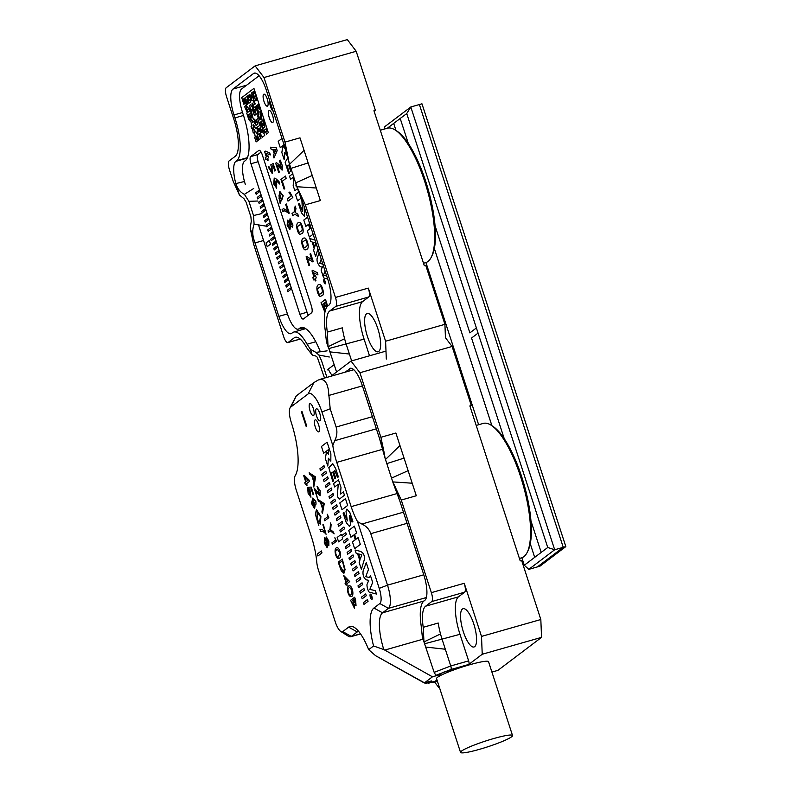 <?xml version="1.0" encoding="UTF-8"?>
<svg xmlns="http://www.w3.org/2000/svg" width="792" height="792" viewBox="0 0 792 792"><rect width="100%" height="100%" fill="white"/><g stroke="black" fill="none" stroke-linecap="round" stroke-linejoin="round"><path stroke-width="1.19" d="M512.523 735.511A27.334 3.079 162 0 0 489.664 739.738A27.334 3.079 162 0 0 461.518 751.083A27.334 3.079 162 0 0 460.538 752.4A27.334 3.079 162 0 0 487.486 746.886A27.334 3.079 162 0 0 512.523 735.511L488.545 661.706A27.334 3.079 162 0 0 473.804 663.637A27.334 3.079 162 0 0 447.025 672.537L450.559 669.794L446.143 671.467M491.921 672.081L497.911 670.369L541.55 637.362L482.229 654.261L481.506 636.422L464.241 583.288A7.811 2.396 74.1 0 1 464.607 592.208L431.729 601.573L425.611 606.197A32.799 10.078 74.1 0 0 423.225 627.304L423.967 641.936L422.354 637.095L421.156 625.66A38.264 11.761 74.1 0 1 423.928 601.029L424.75 600.415A22.651 6.96 74.1 0 0 423.71 574.547L399.851 501.118L393.089 482.912M431.729 601.573A7.811 2.396 -105.9 0 0 431.363 592.654L464.241 583.288M401.277 500.039L416.285 495.762L412.206 483.209L392.822 481.912L401.277 500.039L431.363 592.654M434.65 681.466L437.026 680.031M434.531 681.922L425.571 683.1A16.404 1.851 162 0 0 425.532 683.12L434.184 682.179A3.128 0.96 74.1 0 1 434.075 682.229A3.128 0.96 74.1 0 1 434.026 682.239L430.65 682.615M439.223 686.793L438.59 687.268L439.312 687.07M482.229 654.261L468.765 664.438L450.905 669.537L435.798 675.358A16.404 1.851 -18 0 1 435.798 675.358L450.559 669.794M434.165 672.358L450.757 665.963L442.124 639.401A32.799 10.078 74.1 0 1 440.51 633.927L423.967 641.936L434.165 672.358L435.818 675.358M425.611 606.197L458.489 596.831A32.799 10.078 -105.9 0 0 459.994 634.303L468.626 660.874A3.128 0.96 74.1 0 1 468.765 664.438M468.626 660.874L450.757 665.963A3.128 0.96 74.1 0 1 450.905 669.537M351.044 368.24L344.639 372.329M349.45 368.686A22.651 6.96 74.1 0 1 350.203 368.31A22.651 6.96 74.1 0 1 362.32 385.615L384.278 453.202L385.11 458.37L393.01 482.665M481.506 636.422L540.827 619.522L521.641 560.479L520.215 560.894L469.864 405.91L471.29 405.504L452.103 346.47L359.915 372.735L380.893 437.303L384.278 453.202M359.915 372.735L351.034 361.053L385.991 351.103M330.997 376.22L351.034 361.053M490.971 425.116L492.654 426.175A68.32 20.998 74.1 0 1 521.69 476.725A68.32 20.998 74.1 0 1 528.086 550.549L527.215 552.331A69.884 21.483 -105.9 0 0 520.661 476.824A69.884 21.483 -105.9 0 0 490.971 425.116A69.884 21.483 -105.9 0 0 483.268 423.413L476.2 425.423M540.827 619.522L541.55 637.362M380.893 437.303L395.901 433.026L399.98 445.579L385.516 459.429M412.206 483.209L399.98 445.579M471.29 405.504L470.032 406.454M386.308 359.073L385.595 341.223L444.916 324.324L445.45 337.709L452.103 346.47M473.755 623.898A19.909 6.118 -105.9 0 0 463.102 608.682A19.909 6.118 -105.9 0 0 462.667 629.501A19.909 6.118 -105.9 0 0 474.012 646.985A19.909 6.118 -105.9 0 0 473.755 623.898M458.489 596.831L464.607 592.208M434.64 682.07L438.59 687.268M423.225 627.304L438.233 623.027A32.799 10.078 -105.9 0 0 440.51 633.927M519.423 558.449L521.562 557.835A69.884 21.483 -105.9 0 0 527.215 552.331M425.571 683.1L425.947 682.12M425.165 683.209L375.636 655.717L368.676 649.678L373.567 645.975L383.793 649.549L432.472 676.804L424.314 682.971L375.636 655.717L368.676 649.678L373.567 645.975L383.793 649.549L432.472 676.804L424.314 682.971L431.462 680.932L424.314 682.971M445.322 649.232L425.957 647.084M459.994 634.303L424.76 643.738M385.051 458.172L379.467 438.382M408.127 470.666L391.753 478.022M404.049 458.123L387.041 463.518M447.025 672.537L449.826 670.418L447.025 672.537A27.334 3.079 162 0 0 437.54 677.279A27.334 3.079 162 0 0 436.56 678.605L460.538 752.4M258.37 134.699L258.944 134.264L258.37 134.699M260.162 133.343L259.548 133.789L260.162 133.323L260.875 135.541L261.499 135.095L260.875 135.541M254.331 129.462L255.054 131.68L254.371 129.452L253.717 129.928L253.004 127.71L253.608 127.245L252.895 125.037L253.499 124.572L255.559 128.532L256.776 127.611L258.321 134.719M253.757 129.898L253.004 127.71M258.865 131.551L257.43 127.136L258.826 131.571L259.439 131.116L258.717 128.898L259.33 128.433L260.766 132.868L261.994 131.937L259.944 127.977L261.162 127.047L259.727 122.621L260.34 122.156L261.776 126.581L262.39 126.126L263.112 128.334L264.944 126.948L263.399 119.84L262.786 120.305L263.399 119.84M261.281 129.74L260.667 130.185M244.263 98.485L243.075 99.376L244.52 103.811L243.867 104.287L241.709 97.644L253.935 88.387L268.33 132.67L266.488 134.056L265.775 131.838L266.993 130.918L266.27 128.7L264.439 130.086L265.162 132.304L264.548 132.769L262.498 128.799L261.885 129.264L263.36 133.66M262.498 128.799L261.885 129.264L263.32 133.69L263.934 133.224L264.657 135.442L262.211 137.293L261.489 135.076M256.529 105.732L255.915 106.197L256.529 105.752L258.687 112.375L258.073 112.84L259.618 119.948L260.845 119.018L259.618 119.948M258.37 104.366L257.143 105.277L259.232 109.207M258.509 107.009L259.192 109.237L259.806 108.771L258.36 104.346L257.143 105.277M261.667 123.908L262.281 123.443L261.667 123.908L260.954 121.691L262.172 120.77L261.35 115.879L261.954 115.414L260.518 110.989L259.905 111.454L260.845 119.018L260.123 116.8M243.075 99.376L244.471 103.821L243.867 104.287M248.005 112.187L245.807 105.574L247.965 112.216L249.797 110.821L249.084 108.613L248.51 109.058L247.748 106.861L247.134 107.326L245.698 102.891L245.084 103.356L244.263 98.465L243.035 99.396M247.322 96.169L244.867 98L247.025 104.643L247.639 104.178L246.817 99.287L247.421 98.832L248.866 103.257L250.698 101.871L249.975 99.653L248.757 100.584L247.322 96.149L244.867 98M252.143 106.316L251.529 106.762L250.807 104.544L249.629 105.455L251.173 112.563L250.559 113.028L252.005 117.454L251.341 117.929L249.292 113.959L248.074 114.889L249.302 113.979M247.975 95.674L248.648 97.901L249.262 97.446L248.54 95.228L247.975 95.674L248.688 97.871M248.54 95.228L247.926 95.693M249.193 94.753L250.589 99.188L251.203 98.733L251.925 100.94L253.143 100.02L254.588 104.445L255.192 103.98L253.034 97.337L253.648 96.881L252.826 91.991L251.599 92.911L252.321 95.129L251.708 95.594L252.43 97.802L251.856 98.257L249.767 94.297L249.193 94.753L250.628 99.168M249.767 94.297L249.153 94.763M252.826 92.001L251.599 92.911M253.48 91.516L254.153 93.743L254.767 93.278L254.044 91.06L253.48 91.516L254.192 93.713M254.044 91.06L253.43 91.526M256.925 99.921L255.489 95.495L254.301 96.406L255.737 100.812L256.925 99.921M268.33 132.67L253.935 88.387M268.369 132.65L266.488 134.056M255.301 106.663L254.083 107.583L255.311 106.672L256.024 108.87L254.796 109.801L256.242 114.226L254.4 115.612L252.242 108.969L251.024 109.9L253.291 119.216L253.905 118.77L254.618 120.968L255.232 120.503L255.955 122.72L256.608 122.245L255.885 120.028L256.459 119.592L257.895 124.007L256.054 125.393L254.004 121.433L252.787 122.354L252.064 120.146L251.45 120.602L249.401 116.642L248.787 117.107L248.074 114.889L248.827 117.077M254.618 120.968L255.232 120.523M254.44 115.582L252.242 108.969M254.083 107.583L252.638 103.158L252.074 103.604L254.955 112.464L254.291 112.939L252.133 106.296L251.529 106.762M250.163 118.83L249.401 116.642M251.49 120.572L250.737 118.394M252.826 122.324L252.064 120.146M254.767 123.621L254.004 121.433M256.093 125.364L255.341 123.186M257.43 127.136L259.875 125.284L257.717 118.642L258.331 118.176L257.608 115.969L258.222 115.503L255.955 106.187M259.33 128.433L260.806 132.838M260.34 122.156L261.815 126.562M262.39 126.126L263.142 128.304M262.281 123.443L263.003 125.661L263.657 125.186L262.825 120.295M260.528 111.009L259.954 111.434L260.667 113.652L260.063 114.117L260.776 116.325L260.162 116.79M257.182 105.257L257.895 107.455M244.916 97.99L247.064 104.613M247.421 98.832L248.906 103.227M249.985 99.673L248.757 100.584M251.203 98.733L251.965 100.911M253.143 100.02L254.618 104.415M251.638 92.902L252.47 97.792L251.816 98.267M251.104 96.07L250.48 96.515M266.28 128.72L264.478 130.076L265.201 132.294L264.548 132.769M263.835 130.571L263.221 131.017M263.934 133.224L264.696 135.432L262.211 137.293M259.588 133.779L261.033 138.204L259.192 139.59L258.43 137.392L259.657 136.462L258.935 134.254M255.559 128.532L256.786 127.631M254.222 126.789L254.836 126.334M253.044 127.7L253.658 127.235L252.935 125.017L253.509 124.591M255.054 131.68L255.707 131.205L256.42 133.403M255.658 131.215L256.38 133.422L257.034 132.947L258.578 140.055L257.925 140.53L256.489 136.105L255.915 136.551L257.36 140.986L256.133 141.907L254.658 137.491L255.262 137.026L254.44 132.135L253.212 133.066L252.391 128.175L251.777 128.631L251.054 126.423L251.668 125.958L250.846 121.067L250.232 121.532L250.846 121.067M253.212 133.066L254.44 132.155M251.777 128.631L252.391 128.185M245.807 105.574L244.579 106.494L247.351 112.672L246.738 113.137L248.896 119.78L249.52 119.335M247.757 106.871L247.134 107.326M245.708 102.91L245.084 103.356M250.628 115.711L250.015 116.176M250.807 104.544L249.579 105.475L251.133 112.573L250.52 113.038L251.955 117.464L251.341 117.929M252.638 103.158L252.034 103.623L254.905 112.474L254.291 112.939M253.291 119.216L253.895 118.751M255.955 122.72L256.558 122.255L255.846 120.047L256.45 119.582M257.39 127.146L259.835 125.294L257.677 118.651L258.291 118.196L257.568 115.979L258.182 115.513L255.915 106.197M263.003 125.661L263.617 125.195L262.786 120.305M255.489 95.495L254.262 96.416L255.697 100.841M249.084 108.613L248.47 109.068M245.342 108.702L245.916 108.247M248.896 119.78L249.51 119.315L250.232 121.532M256.489 136.105L255.875 136.57L257.311 140.996L256.093 141.916M256.994 132.967L258.538 140.065L257.925 140.53M259.548 133.789L260.984 138.214L259.152 139.61M321.354 550.945L317.275 554.024L317.919 555.984L321.988 552.895L321.354 550.945M325.908 538.025L326.126 539.936L324.354 537.817L324.294 543.035L327.155 547.737L327.472 544.074L328.858 545.698L328.848 541.144L326.383 537.026L325.908 538.025M320.592 531.402C322.374 530.977 324.195 531.937 326.057 534.283L323.344 524.433L322.869 524.799L325.215 532.026C323.077 529.709 321.334 528.878 319.988 529.541L320.938 531.274M318.82 525.7L318.384 522.908L320.334 524.106L320.889 516.473L316.473 509.622L315.315 514.058L318.82 525.7M313.008 499.98C314.602 499.415 315.612 500.801 316.058 504.148L315.869 501.197L312.86 497.99L311.484 503.415L314.592 508.622L315.176 504.95L313.008 499.98L313.493 499.732M308.345 489.446L307.682 487.575L308.098 493.218L310.959 497.237L309.85 488.941L311.197 488.902L313.117 494.792L313.592 494.436L311.207 487.09L308.652 487.248L310.325 495.327L308.345 489.446M305.752 481.982L304.781 482.724L305.365 484.536L306.346 483.793L306.989 485.793L306.801 483.447L309.444 481.447L308.969 479.972L304.138 475.23L303.673 475.586L305.752 481.982M321.928 411.988L332.808 445.47A32.799 10.078 -105.9 0 0 336.768 462.36L351.153 506.632A32.799 10.078 -105.9 0 0 357.568 521.681L379.239 588.367L387.506 585.149A20.305 6.237 74.1 0 1 388.436 608.345L382.526 612.82A32.799 10.078 -105.9 0 0 383.793 649.549A32.799 10.078 -105.9 0 1 382.526 612.82L423.967 601.009L382.526 612.82L373.933 608.009A39.828 12.236 -105.9 0 0 373.567 645.975A39.828 12.236 -105.9 0 1 373.933 608.009L379.843 603.534A13.276 4.079 -105.9 0 0 379.239 588.367L387.506 585.149A20.305 6.237 74.1 0 1 388.436 608.345L382.526 612.82L373.933 608.009L379.843 603.534A13.276 4.079 -105.9 0 0 379.239 588.367L357.568 521.681L361.855 524.037C366.33 526.136 369.3 529.343 370.775 533.669L387.506 585.149L423.789 574.804L387.506 585.149L370.775 533.669C369.3 529.343 366.33 526.136 361.855 524.037L357.568 521.681A32.799 10.078 -105.9 0 1 351.153 506.632L396.94 493.594L351.153 506.632L336.768 462.36L382.328 449.381L336.768 462.36A32.799 10.078 -105.9 0 1 332.808 445.47L334.768 440.669C337.026 435.956 337.481 431.402 336.125 427.037C337.481 431.402 337.026 435.956 334.768 440.669L332.808 445.47L321.928 411.988A24.206 7.445 -105.9 0 0 308.177 393.891L290.634 407.157A13.276 4.079 -105.9 0 0 290.001 407.979A13.276 4.079 -105.9 0 0 291.248 422.324A48.421 14.88 74.1 0 1 295.782 474.636A48.421 14.88 74.1 0 1 295.218 475.655A13.276 4.079 -105.9 0 0 295.07 475.933A13.276 4.079 -105.9 0 0 296.307 490.278L311.395 536.709A39.828 12.236 74.1 0 1 316.78 562.201A12.494 3.841 -105.9 0 0 318.473 570.2L335.194 621.68A13.276 4.079 -105.9 0 0 340.837 631.501A13.276 4.079 -105.9 0 0 342.738 631.6L348.648 627.125A39.828 12.236 74.1 0 1 354.351 627.432A39.828 12.236 74.1 0 1 368.676 649.678A39.828 12.236 74.1 0 0 354.351 627.432A39.828 12.236 74.1 0 0 348.648 627.125L357.242 631.937L351.331 636.412L360.469 633.808L351.331 636.412A20.305 6.237 -105.9 0 1 350.658 636.748A20.305 6.237 -105.9 0 0 351.331 636.412L357.242 631.937A32.799 10.078 -105.9 0 1 358.33 631.392A32.799 10.078 -105.9 0 0 357.242 631.937L358.736 631.511L357.242 631.937L348.648 627.125L342.738 631.6L351.331 636.412L342.738 631.6A13.276 4.079 -105.9 0 1 340.837 631.501L348.421 636.253A20.305 6.237 -105.9 0 0 350.658 636.748L360.558 633.927L350.658 636.748A20.305 6.237 -105.9 0 1 348.421 636.253L340.837 631.501A13.276 4.079 -105.9 0 1 335.194 621.68L318.473 570.2A12.494 3.841 -105.9 0 1 316.78 562.201A39.828 12.236 74.1 0 0 311.395 536.709L296.307 490.278A13.276 4.079 -105.9 0 1 295.07 475.933L296.347 473.319L295.07 475.933A13.276 4.079 -105.9 0 1 295.218 475.655L296.277 473.497L295.218 475.655A48.421 14.88 74.1 0 0 295.782 474.636A48.421 14.88 74.1 0 0 291.248 422.324A13.276 4.079 -105.9 0 1 290.001 407.979L296.149 396.01L290.001 407.979A13.276 4.079 -105.9 0 1 290.634 407.157L296.337 395.852L313.87 382.595L296.337 395.852L290.634 407.157L308.177 393.891L313.87 382.595L318.315 379.982L313.87 382.595L308.177 393.891A24.206 7.445 -105.9 0 1 321.928 411.988L330.195 408.771L328.284 389.11L326.74 383.793L324.334 380.487L321.433 379.259L318.315 379.982L321.433 379.259L324.334 380.487L326.74 383.793L328.284 389.11L330.195 408.771L336.125 427.037L372.418 416.691L336.125 427.037L330.195 408.771L321.928 411.988M320.117 420.71A6.247 1.921 74.1 0 1 319.909 420.819A6.247 1.921 74.1 0 1 316.345 415.335A6.247 1.921 74.1 0 1 316.483 408.801A6.247 1.921 74.1 0 1 319.938 413.929A6.247 1.921 74.1 0 1 320.117 420.71A6.247 1.921 74.1 0 1 319.909 420.819A6.247 1.921 74.1 0 1 316.345 415.335A6.247 1.921 74.1 0 1 316.483 408.801A6.247 1.921 74.1 0 1 319.938 413.929A6.247 1.921 74.1 0 1 320.117 420.71M318.869 431.769A6.247 1.921 74.1 0 1 318.661 431.878A6.247 1.921 74.1 0 1 315.097 426.393A6.247 1.921 74.1 0 1 315.236 419.859A6.247 1.921 74.1 0 1 318.691 424.987A6.247 1.921 74.1 0 1 318.869 431.769A6.247 1.921 74.1 0 1 318.661 431.878A6.247 1.921 74.1 0 1 315.097 426.393A6.247 1.921 74.1 0 1 315.236 419.859A6.247 1.921 74.1 0 1 318.691 424.987A6.247 1.921 74.1 0 1 318.869 431.769M313.592 415.533A6.247 1.921 74.1 0 1 313.385 415.642A6.247 1.921 74.1 0 1 309.83 410.157A6.247 1.921 74.1 0 1 309.959 403.623A6.247 1.921 74.1 0 1 313.414 408.751A6.247 1.921 74.1 0 1 313.592 415.533A6.247 1.921 74.1 0 1 313.385 415.642A6.247 1.921 74.1 0 1 309.83 410.157A6.247 1.921 74.1 0 1 309.959 403.623A6.247 1.921 74.1 0 1 313.414 408.751A6.247 1.921 74.1 0 1 313.592 415.533M327.106 442.183L321.443 446.47L323.651 453.262L328.531 449.569L328.541 454.44L326.571 451.569L325.324 458.4L327.809 466.052L328.393 458.241L330.828 461.182L330.878 453.816L327.106 442.183M334.848 478.606L335.689 477.972L333.6 471.557L334.858 470.646L337.531 477.526L338.362 476.893L335.659 468.567L332.798 463.736L328.809 467.686L332.798 481.477L333.63 480.843C331.343 474.943 331.056 472.062 332.769 472.19L334.848 478.606M339.639 498.91L344.461 495.257L343.362 491.862L340.481 494.04L340.996 487.397L338.481 479.912L333.551 483.575L334.65 486.971L338.283 484.229L337.442 493.951C337.481 497.059 338.214 498.712 339.639 498.91L339.342 499.069M345.46 498.673L339.798 502.95L342.005 509.741L347.658 505.464L345.46 498.673M350.51 517.394L352.024 522.077L352.866 521.443L349.876 512.572L346.936 509.068L345.995 511.206L347.322 520.908L343.926 512.454L343.094 513.077L346.292 522.671L349.519 526.532L350.599 524.225L349.371 515.364L350.51 517.394M348.728 530.422L350.925 537.214L353.776 535.055L355.301 539.738L352.45 541.886L354.658 548.688L360.32 544.401L358.113 537.61L356.133 539.104L354.608 534.422L356.598 532.927L354.39 526.136L348.728 530.422M355.083 550.004L356.093 553.103L357.558 553.598L359.825 560.578L359.162 562.548L361.37 569.329L364.488 559.122C364.548 550.509 359.004 551.4 355.083 550.004M368.468 569.468L366.25 562.637L363.112 570.933C362.607 574.824 363.607 577.774 366.122 579.803L368.775 580.338L367.25 583.882C366.201 585.169 368.369 592.307 369.478 592.178L376.457 594.049L375.339 590.604L369.815 589.416L372.666 582.377L370.438 575.546L369.587 577.556L365.755 576.695L368.468 569.468M371.963 599.386A2.732 0.842 -105.9 0 0 371.884 596.426A2.732 0.842 -105.9 0 0 370.369 594.178A2.732 0.842 -105.9 0 0 370.31 597.039A2.732 0.842 -105.9 0 0 371.864 599.435A2.732 0.842 -105.9 0 0 371.963 599.386M368.072 601.306L367.498 599.534L363.419 602.613L363.993 604.385L368.072 601.306M366.26 595.723L365.686 593.96L361.607 597.039L362.182 598.811L366.26 595.723M364.449 590.149L363.875 588.377L359.796 591.466L360.37 593.238L364.449 590.149M362.637 584.575L362.063 582.803L357.984 585.882L358.558 587.654L362.637 584.575M360.825 578.992L360.251 577.219L356.172 580.308L356.747 582.08L360.825 578.992M359.014 573.418L358.439 571.646L354.361 574.735L354.935 576.507L359.014 573.418M357.202 567.844L356.628 566.072L352.549 569.151L353.123 570.923L357.202 567.844M355.39 562.261L354.816 560.488L350.737 563.577L351.311 565.349L355.39 562.261M353.578 556.687L353.004 554.915L348.925 558.004L349.5 559.766L353.578 556.687M351.767 551.113L351.183 549.341L347.114 552.42L347.688 554.192L351.767 551.113M349.955 545.53L349.371 543.758L345.302 546.846L345.876 548.618L349.955 545.53M348.133 539.956L347.559 538.184L343.481 541.273L344.065 543.035L348.133 539.956M345.748 532.61L341.669 535.689L341.243 534.362L337.164 537.451L338.6 541.876L342.679 538.788L342.253 537.461L346.322 534.372L345.748 532.61M344.51 528.799L343.936 527.027L339.857 530.115L340.431 531.887L344.51 528.799M342.698 523.225L342.124 521.453L338.045 524.542L338.62 526.304L342.698 523.225M340.887 517.641L340.312 515.879L336.234 518.958L336.808 520.73L340.887 517.641M339.075 512.068L338.501 510.296L334.422 513.384L334.996 515.156L339.075 512.068M337.263 506.494L336.689 504.722L332.61 507.801L333.185 509.573L337.263 506.494M335.452 500.91L334.877 499.148L330.799 502.227L331.373 503.999L335.452 500.91M333.64 495.337L333.066 493.565L328.987 496.653L329.561 498.425L333.64 495.337M331.828 489.763L331.254 487.991L327.175 491.07L327.749 492.842L331.828 489.763M330.017 484.179L329.442 482.407L325.363 485.496L325.938 487.268L330.017 484.179M328.205 478.606L327.631 476.833L323.552 479.922L324.126 481.685L328.205 478.606M326.393 473.032L325.819 471.26L321.74 474.339L322.314 476.111L326.393 473.032M324.581 467.448L324.007 465.676L319.928 468.765L320.503 470.537L324.581 467.448M317.057 486.318L319.691 494.307L314.137 488.09L317.394 498.109L315.582 491L320.117 495.762L320.206 490.753L317.057 486.318M322.423 513.572L324.265 503.603L317.8 499.356L318.334 500.999L320.423 502.286L322.493 508.652L321.908 511.988L322.423 513.572M328.838 517.681L327.205 514.206L327.957 516.523L324.284 519.304L324.76 520.77L328.838 517.681M331.115 524.71L330.561 522.997L329.987 529.383L328.037 530.858L328.512 532.303L330.452 530.828L334.105 533.897L333.551 532.194L330.67 529.749L331.115 524.71M336.491 541.233L334.858 537.758L335.61 540.075L331.937 542.857L332.412 544.322L336.491 541.233M337.639 547.797C333.511 546.559 334.976 556.934 338.016 558.449C342.085 559.865 340.61 549.163 337.639 547.797L336.867 547.747M338.016 558.449L338.847 558.518M342.293 559.102L338.214 562.181L341.283 570.854L343.916 573.279L345.074 569.596L342.293 559.102M346.886 583.724L349.727 581.576L343.718 575.487L346.015 582.546L345.065 583.259L345.54 584.734L346.49 584.021L347.074 585.803L346.886 583.724M350.005 585.872C345.886 584.635 347.341 595 350.391 596.515C354.46 597.94 352.985 587.228 350.005 585.872L349.232 585.823M350.391 596.515L351.212 596.584M355.628 600.118L354.677 597.217L350.599 600.296L354.479 608.335L354.687 604.365L356.034 605.682L355.628 600.118M315.622 477.012L313.78 486.981L313.266 485.397L313.86 482.061L311.791 475.695L309.692 474.408L309.157 472.765L315.622 477.012M306.227 426.621L301.435 411.86L301.98 411.454L306.771 426.205L306.227 426.621M428.274 682.872L431.462 680.932L428.403 683.248L435.55 681.209L437.045 680.081L435.55 681.209L428.274 682.872M439.619 674.764L432.472 676.804L439.619 674.764L439.372 674.022L439.619 674.764L442.678 672.457L439.619 674.764M449.826 670.418L442.678 672.457L449.826 670.418M358.637 553.945L361.766 554.786L360.31 559.093L358.637 553.945M371.359 597.544L370.903 596.059L371.359 597.544M321.037 502.653L323.344 504.078L322.681 507.702L321.037 502.653M335.729 550.757L337.273 549.173L339.798 552.638L338.481 557.083L337.768 557.053C336.154 555.727 335.471 553.628 335.729 550.757M339.62 565.023L339.065 563.31L342.362 560.815L344.421 568.884L343.481 571.765L339.62 565.023M348.104 580.962L346.401 582.249L344.995 577.903L348.104 580.962M348.104 588.822L349.638 587.238L352.163 590.703L350.856 595.148L350.143 595.119C348.52 593.792 347.837 591.693 348.104 588.822M353.44 599.95L354.747 598.96L355.578 604.128L353.44 599.95M351.47 601.445L353.034 600.257L354.044 606.771L351.47 601.445M312.394 476.061L314.701 477.487L314.038 481.11L312.394 476.061M308.048 480.249L306.217 481.635L304.712 477.012L308.048 480.249M311.949 501.623L312.464 500.772L314.572 505.365L313.988 506.781L311.949 501.623M318.186 521.166L317.127 517.909L317.137 511.632L320.354 516.602L319.711 522.086L318.186 521.166M326.601 539.966L326.938 538.897L328.63 542.728L328.304 543.817L326.601 539.966M324.482 540.461C325.443 539.213 326.294 540.55 327.037 544.48L326.591 545.866L324.482 540.461L324.908 539.718M384.021 129.175L384.912 126.572L410.81 106.979L554.677 549.767L563.251 547.331L419.384 104.534L563.251 547.331L537.362 566.914L563.251 547.331L565.825 546.599L539.936 566.181L528.789 569.359L524.284 565.231L547.727 547.49L406.732 113.553L393.693 123.404L395.99 130.502M547.727 547.49L554.677 549.767L528.789 569.359M406.732 113.553L410.81 106.979L421.958 103.801L565.825 546.599M504.257 438.728L471.547 338.045L478.071 333.105M541.203 552.43L530.957 520.898M469.864 332.878L476.408 327.938L469.864 332.878L435.046 225.7M408.345 143.53L400.207 118.493M396.01 130.522L393.693 123.404L387.347 128.225A69.884 21.483 -105.9 0 1 395.06 129.918A69.884 21.483 -105.9 0 1 424.75 181.635A69.884 21.483 -105.9 0 1 431.303 257.143A69.884 21.483 -105.9 0 1 425.65 262.647L423.512 263.251M425.938 262.558L478.635 424.74M521.849 557.746L524.284 565.231M434.343 248.569L491.901 425.7M530.264 543.758L534.679 557.36L530.264 543.728M434.353 248.54L491.921 425.71M302.376 327.987A22.651 6.96 -105.9 0 0 304.009 329.135M244.471 181.487L235.828 183.595L236.897 187.219A22.651 6.96 74.1 0 1 235.858 161.34L247.213 158.113M385.595 341.223L368.329 288.09A7.811 2.396 74.1 0 1 368.686 297.01L335.808 306.385L329.7 311.008A32.799 10.078 74.1 0 0 327.314 332.115L328.056 346.738L326.443 341.897L325.245 330.462A38.264 11.761 74.1 0 1 328.017 305.841L328.828 305.227A22.651 6.96 74.1 0 0 327.789 279.348L303.93 205.92L297.168 187.714M335.808 306.385A7.811 2.396 -105.9 0 0 335.452 297.455L368.329 288.09M444.916 324.324L425.73 265.29L424.304 265.696L373.943 110.722L375.378 110.316L356.192 51.272L263.993 77.537L284.981 142.115L289.199 163.182L296.911 186.724L305.356 204.841L335.452 297.455M351.628 360.885L346.213 344.203A32.799 10.078 74.1 0 1 344.599 338.738A32.799 10.078 74.1 0 1 342.322 327.838L327.314 332.115M369.498 355.796L364.082 339.115L328.848 348.539L336.57 372.002M300.227 339.075L287.842 342.599A7.811 2.396 -105.9 0 1 283.665 336.63L253.579 244.015L250.183 228.116L251.302 221.215L250.896 216.82L246.183 202.316L244.005 198.733L239.431 195.02L233.195 181.289L229.472 169.844A7.811 2.396 -105.9 0 1 229.116 160.925L235.234 156.301A32.799 10.078 74.1 0 0 233.729 118.83L226.532 96.683A7.811 2.396 -105.9 0 1 226.175 87.764L255.123 65.865L347.322 39.6L356.192 51.272M242.55 112.514L233.986 114.949L234.947 117.899A37.481 11.524 74.1 0 1 236.669 160.726L235.858 161.34M233.986 114.949A22.651 6.96 74.1 0 1 232.947 89.07L246.659 85.17M255.123 73.042L253.539 73.498L232.947 89.07M253.539 73.498A22.651 6.96 74.1 0 1 254.291 73.121A22.651 6.96 74.1 0 1 266.409 90.427L288.367 158.014M263.993 77.537L255.123 65.865M395.06 129.918L396.743 130.977A68.32 20.998 74.1 0 1 425.769 181.536A68.32 20.998 74.1 0 1 432.175 255.351L431.303 257.143M296.515 337.184L294.218 337.837A32.799 10.078 74.1 0 1 295.307 337.293A32.799 10.078 74.1 0 1 306.672 347.728L312.256 355.044L315.78 356.024L317.325 357.251L324.522 378.061M263.558 240.501L255.004 242.936L278.863 316.364A22.651 6.96 74.1 0 0 290.981 333.67A22.651 6.96 74.1 0 0 291.723 333.293L292.545 332.68A38.264 11.761 74.1 0 1 293.802 332.036A38.264 11.761 74.1 0 1 307.068 344.213L310.365 349.232L312.256 355.044M287.842 342.599A7.811 2.396 -105.9 0 0 288.1 342.471L300.178 339.025M294.218 337.837L288.1 342.471M284.981 142.115L299.99 137.838L316.295 188.021L320.364 200.564L305.356 204.841M375.378 110.316L374.121 111.266M377.843 328.7A19.909 6.118 -105.9 0 0 367.191 313.483A19.909 6.118 -105.9 0 0 366.755 334.313A19.909 6.118 -105.9 0 0 378.101 351.787A19.909 6.118 -105.9 0 0 377.843 328.7M368.686 297.01L362.568 301.643A32.799 10.078 -105.9 0 0 364.082 339.115M315.78 341.728L307.068 344.213M235.828 183.595C237.57 188.862 240.431 192.436 244.391 194.327L253.707 188.476M244.391 194.327L248.896 201.316L253.519 215.543L254.093 224.185C252.034 229.918 252.331 236.165 255.004 242.936L250.183 228.116M248.896 201.316L257.776 201.02M253.519 215.543L261.855 213.573M254.093 224.185L265.934 226.116M326.928 377.378L321.453 360.508L318.928 355.063L315.889 352.381L310.365 349.232M318.928 355.063L329.294 357.004M315.889 352.381L327.106 350.856M344.599 338.738L328.056 346.738L328.848 348.539M330.036 351.886L349.411 354.044M289.139 162.984L283.556 143.194M297.099 187.476L296.911 186.724L316.295 188.021M295.832 182.823L312.216 175.477M291.119 168.32L308.137 162.924M289.605 164.241L304.059 150.381M325.027 281.269L324.463 280.101C322.532 278.2 325.136 286.179 325.294 282.665L325.027 281.269L325.294 282.665C325.136 286.179 322.532 278.2 324.463 280.101L325.027 281.269M324.601 280.546L323.908 281.061L324.601 280.546L324.532 283.001L323.908 281.071L324.532 283.001L324.809 282.477M295.941 185.971L296.614 185.457L295.941 185.962L296.109 183.675L295.941 185.962M297.505 188.724L294.931 190.605L293.159 185.843L293.872 176.834L290.565 179.339L289.545 176.17L292.862 173.666L289.545 176.17L290.565 179.339L293.872 176.834L293.159 185.843L294.931 190.605M317.938 249.035L315.652 256.529L313.592 250.203L314.186 248.391L312.078 241.897L310.741 241.421L309.801 238.531L315.048 240.115M278.705 172.527L275.685 163.221L276.527 162.657L279.031 164.657L276.527 162.657L275.675 163.221L278.705 172.527L279.338 172.042L277.042 164.983L282.12 170.131L282.714 166.726L280.259 160.103L279.526 160.657L281.487 167.855L279.031 164.657L281.487 167.855L279.526 160.657L280.259 160.103M301.415 233.709C305.276 233.957 301.92 221.681 299.247 222.522C294.169 222.384 297.921 235.234 300.386 234.323L301.415 233.709L300.396 234.323C297.921 235.234 294.178 222.384 299.247 222.522C301.92 221.681 305.276 233.957 301.415 233.709M306.454 249.232C310.315 249.47 306.969 237.194 304.286 238.036C299.218 237.897 302.96 250.747 305.435 249.836L306.454 249.232L305.435 249.836C302.96 250.747 299.218 237.897 304.286 238.036C306.969 237.194 310.315 249.47 306.454 249.232M321.582 295.772C325.443 296.02 322.087 283.744 319.414 284.585C314.335 284.447 318.087 297.297 320.552 296.386L321.582 295.772L320.552 296.386C318.087 297.297 314.345 284.437 319.414 284.585C322.087 283.734 325.443 296.02 321.582 295.772M287.268 198.901L291.327 195.832L288.971 192.684L291.317 195.832L287.268 198.901L288.001 201.138L292.822 197.495L289.813 192.03L288.971 192.684L289.813 192.03M315.909 280.497L315.305 278.616L316.265 277.893L315.533 275.656L314.572 276.378L313.365 272.666L317.978 274.933L317.236 272.646L312.701 270.359L311.998 270.884L313.939 276.853L312.87 277.665L313.592 279.913L314.672 279.101L315.275 280.972L315.909 280.497M273.983 158.004L273.26 155.767L274.21 153.688L272.864 149.52L271.201 149.411L272.864 149.52L274.21 153.688L273.26 155.767L273.983 158.004L277.18 150.619L276.26 147.797L270.478 147.203L271.201 149.411L270.478 147.203M284.734 188.664L282.318 181.21L286.169 178.289L285.437 176.052L280.952 179.447L284.1 189.139L284.734 188.664M297.792 214.088L295.188 212.533L295.96 208.445L295.178 206.029L294.119 211.949L292.03 213.533L292.753 215.77L294.852 214.186L298.584 216.523L297.792 214.088M309.583 265.142L307.514 258.766L312.692 261.845L313.196 261.499L310.632 253.588L309.999 254.064L311.781 259.568L306.573 256.44L306.088 256.806L308.949 265.617L309.583 265.142L307.514 258.766L312.701 261.845M327.64 306.157L325.502 299.356L321.017 302.752L324.938 312.206L321.017 302.752L325.502 299.356M290.704 225.997L292.436 227.155L292.951 225.037L290.07 218.721L289.516 222.057L287.447 220.136L287.169 225.334L289.912 229.73L290.664 225.552L292.436 227.155M268.161 160.123L267.627 158.459L268.587 157.727L267.934 155.737L266.973 156.47L265.904 153.173L270.349 154.915L269.686 152.886L265.32 151.114L264.617 151.638L266.34 156.945L265.27 157.756L265.914 159.746L266.993 158.935L267.528 160.608L268.161 160.123M274.804 171.062L273.072 165.736L272.052 166.201L273.072 165.736L274.804 171.062L275.438 170.587L273.151 163.558L270.775 164.855L271.705 167.567L271.626 171.438L268.785 166.36L268.151 166.845L272.191 173.478L272.052 166.201L272.191 173.478L268.151 166.835L268.785 166.36L271.626 171.438L271.705 167.558L270.775 164.855L273.151 163.558M279.833 184.11L276.477 180.873L279.833 184.11L279.022 181.615C278.586 181.22 274.487 176.864 274.18 178.527L273.715 183.932L276.685 188.209L276.467 180.873L276.685 188.209L273.715 183.932L274.18 178.527M288.912 213.385L285.397 211.038L284.071 210.692L282.764 211.593L282.12 209.603L283.417 208.722L286.09 209.84L283.417 208.722L282.12 209.603L282.764 211.593L284.071 210.692L289.258 213.127L286.278 203.95L285.645 204.435L287.862 211.246L286.09 209.84L287.862 211.246L285.645 204.435L286.278 203.95M279.596 199.792L280.19 203.673L280.487 200.624L281.507 200.891L283.209 195.802L279.814 191.416L279.031 198.792L279.596 199.792L279.031 198.792L279.814 191.416L283.209 195.802L281.507 200.891L280.487 200.624L280.19 203.673L279.596 199.792M259.014 192.119L258.538 190.644L255.687 192.803L256.163 194.278L259.014 192.119M260.518 196.753L260.043 195.287L257.192 197.446L257.667 198.911L260.518 196.753M262.033 201.396L261.548 199.921L258.697 202.079L259.172 203.554L262.033 201.396M263.538 206.029L263.063 204.564L260.202 206.722L260.687 208.197L263.538 206.029M265.043 210.672L264.568 209.197L261.716 211.355L262.192 212.83L265.043 210.672M266.548 215.315L266.072 213.84L263.221 215.998L263.696 217.473L266.548 215.315M268.062 219.948L267.577 218.473L264.726 220.641L265.201 222.106L268.062 219.948M269.567 224.591L269.092 223.116L266.231 225.275L266.716 226.75L269.567 224.591M271.072 229.225L270.597 227.759L267.745 229.918L268.221 231.383L271.072 229.225M272.577 233.868L272.102 232.393L269.25 234.551L269.726 236.026L272.577 233.868M274.091 238.501L273.606 237.036L270.755 239.194L271.23 240.669L274.091 238.501M275.596 243.144L275.121 241.669L272.26 243.827L272.745 245.302L275.596 243.144M277.101 247.787L276.626 246.312L273.775 248.47L274.25 249.945L277.101 247.787M278.606 252.42L278.131 250.945L275.279 253.113L275.755 254.578L278.606 252.42M280.12 257.063L279.635 255.588L276.784 257.747L277.259 259.222L280.12 257.063M281.625 261.697L281.15 260.231L278.289 262.39L278.774 263.855L281.625 261.697M283.13 266.34L282.655 264.865L279.804 267.023L280.279 268.498L283.13 266.34M284.635 270.983L284.16 269.508L281.308 271.666L281.784 273.141L284.635 270.983M286.15 275.616L285.665 274.141L282.813 276.299L283.288 277.774L286.15 275.616M287.654 280.259L287.179 278.784L284.318 280.942L284.803 282.417L287.654 280.259M289.159 284.892L288.684 283.427L285.833 285.585L286.308 287.05L289.159 284.892M290.664 289.535L290.189 288.06L287.338 290.218L287.813 291.694L290.664 289.535M270.488 244.184L269.29 240.501L266.033 242.966L267.231 246.659L270.488 244.184M245.371 184.516A20.305 6.237 -105.9 0 1 244.441 161.32L245.253 160.697A39.828 12.236 74.1 0 0 243.421 115.196L242.461 112.246A20.305 6.237 -105.9 0 1 241.53 89.05L259.083 75.765M303.613 327.64L298.198 329.175A20.305 6.237 -105.9 0 1 287.338 313.662L258.489 224.898M298.198 329.175A20.305 6.237 -105.9 0 0 298.871 328.838L303.356 327.561M302.524 327.413L298.871 328.838M299.683 328.225A40.61 12.484 74.1 0 1 301.029 327.542A40.61 12.484 74.1 0 1 320.324 351.777M269.735 100.683A6.247 1.921 -105.9 0 0 270.557 106.623A6.247 1.921 -105.9 0 0 273.161 111.217M267.538 106.079A6.247 1.921 -105.9 0 0 267.359 99.287A6.247 1.921 -105.9 0 0 263.904 94.159A6.247 1.921 -105.9 0 0 263.766 100.693A6.247 1.921 -105.9 0 0 267.33 106.177A6.247 1.921 -105.9 0 0 267.538 106.079M272.854 122.433A6.247 1.921 -105.9 0 0 272.676 115.652A6.247 1.921 -105.9 0 0 269.221 110.524A6.247 1.921 -105.9 0 0 269.082 117.058A6.247 1.921 -105.9 0 0 272.646 122.542A6.247 1.921 -105.9 0 0 272.854 122.433M299.881 314.285L250.965 163.736A6.247 1.921 74.1 0 1 250.678 156.598L258.835 150.43A6.247 1.921 74.1 0 1 259.033 150.322A6.247 1.921 74.1 0 1 262.38 155.103L311.296 305.653A6.247 1.921 74.1 0 1 311.583 312.791L303.425 318.958A6.247 1.921 74.1 0 1 303.217 319.057A6.247 1.921 74.1 0 1 299.881 314.285L307.029 312.246A6.247 1.921 -105.9 0 0 308.326 315.256M322.473 266.785C319.978 268.211 316.058 262.221 317.236 257.994L319.166 252.787L317.236 257.994C316.058 262.221 319.978 268.211 322.473 266.785L321.097 270.052L322.473 266.785M321.235 259.162L319.691 263.37L323.195 264.221L319.691 263.37M325.106 271.082L323.473 275.21L326.7 276.002M327.7 279.051L323.621 277.893L321.097 270.052L323.621 277.893L327.7 279.051M309.86 228.769L308.444 224.413L305.851 226.373L303.801 220.047L307.593 217.176L303.801 220.047L305.851 226.373L308.444 224.413L309.86 228.769L307.266 230.729L309.86 228.769M309.642 223.502L309.207 223.839L310.622 228.195L311.058 227.858L310.622 228.195L309.207 223.839M313.117 234.194L309.325 237.055L307.266 230.729L309.325 237.055M299.336 203.405L302.485 211.276L301.881 200.396L302.485 211.276L299.336 203.405L298.574 203.98L299.336 203.405M304.118 206.494L304.534 216.523L301.564 212.929L298.574 203.98L301.564 212.929L304.544 216.523L304.118 206.494M300.97 198.267L297.554 200.851L295.505 194.525L298.624 192.169L295.505 194.525L297.564 200.851M289.436 164.568L291.377 170.547L290.615 171.121L288.674 165.142C287.11 165.033 287.387 167.706 289.516 173.171L288.753 173.745L285.16 162.37L287.555 158.113L285.17 162.38L288.753 173.745M284.724 144.302L280.279 147.668L278.22 141.342L282.021 138.471L278.23 141.342L280.279 147.668L284.724 144.302M286.654 155.113L284.635 152.341L284.15 159.578L281.833 152.45L282.942 146.134L285.09 148.619L282.942 146.134L281.833 152.45L284.15 159.578L284.645 152.341L286.645 155.113M323.878 279.368L324.433 279.744C325.72 282.685 325.779 283.962 324.611 283.566C323.344 280.695 323.284 279.418 324.433 279.744C323.294 279.418 323.354 280.695 324.611 283.566L325.166 283.942L324.611 283.566M261.083 152.094L257.826 154.559A6.247 1.921 -105.9 0 0 258.113 161.697L307.029 312.246M328.611 369.527L327.205 369.923M332.204 375.299A15.622 14.761 -127.1 0 1 328.423 369.003L334.184 364.647M267.231 246.659L266.033 242.966L269.3 240.501M287.813 291.694L287.338 290.218L290.189 288.06M286.308 287.05L285.833 285.585L288.684 283.417M284.803 282.417L284.318 280.942L287.179 278.784M283.298 277.774L282.813 276.299L285.674 274.141M281.784 273.141L281.308 271.666L284.16 269.508M280.279 268.498L279.804 267.023L282.655 264.865M278.774 263.855L278.289 262.39L281.15 260.231M277.269 259.222L276.784 257.747L279.645 255.588M275.755 254.578L275.279 253.113L278.131 250.945M274.25 249.945L273.775 248.47L276.626 246.312M272.745 245.302L272.26 243.827L275.121 241.669M271.24 240.669L270.755 239.194L273.616 237.036M269.726 236.026L269.25 234.551L272.102 232.393M268.221 231.383L267.745 229.918L270.597 227.759M266.716 226.75L266.231 225.275L269.092 223.116M265.211 222.106L264.726 220.641L267.587 218.473M263.696 217.473L263.221 215.998L266.072 213.84M262.192 212.83L261.716 211.355L264.568 209.197M260.687 208.197L260.202 206.722L263.063 204.564M259.182 203.554L258.697 202.079L261.558 199.921M257.667 198.911L257.192 197.446L260.043 195.287M256.163 194.278L255.687 192.803L258.538 190.644M281.031 198.901L281.031 198.901C282.863 197.495 282.902 195.664 281.15 193.397L281.14 193.397C278.942 193.882 278.477 195.505 279.725 198.277L280.061 194.812L279.725 198.277C278.467 195.505 278.942 193.882 281.14 193.397C282.902 195.664 282.863 197.495 281.031 198.901M280.635 198.851L280.061 194.812M276.755 184.803L274.794 180.586L274.18 181.922L274.784 180.586L276.755 184.803L276.161 186.15L276.755 184.803M274.18 181.922L276.161 186.15L274.18 181.922M270.349 154.915L265.904 153.163L266.973 156.47L267.934 155.737M267.528 160.608L266.993 158.935L265.914 159.746L265.27 157.756L266.34 156.945L264.617 151.638L265.32 151.114M289.773 224.126L288.832 222.661L289.773 224.126C290.129 227.146 289.822 228.185 288.852 227.235L289.486 227.601L288.852 227.235C289.832 228.185 290.139 227.146 289.773 224.126M288.852 227.235L287.555 223.225L288.832 222.661L288.021 222.156L288.832 222.661L287.555 223.225M291.149 224.73L292.03 224.205L291.139 224.73L292.03 224.205L290.555 220.81L292.03 224.205L291.139 224.73L290.426 223.601L290.545 220.81L290.248 221.958M289.912 229.73L287.169 225.334L287.447 220.136L289.516 222.057L290.07 218.721L292.951 225.037M322.384 304.514L323.819 303.425L322.384 304.514L324.908 310.028L323.819 303.425L324.908 310.028L322.384 304.514M325.512 306.435L324.393 302.99L325.601 302.079L324.393 302.99M326.997 306.88L325.601 302.079L326.997 306.88M308.949 265.617L306.088 256.806L306.573 256.44L311.781 259.558L309.999 254.064L310.632 253.588M298.584 216.523L294.852 214.186L292.763 215.77L292.03 213.533L294.119 211.949L295.178 206.029M284.1 189.139L280.952 179.447L285.437 176.052M274.675 152.658L273.676 149.599L274.675 152.658L276.042 149.738L273.676 149.599L276.042 149.738L274.675 152.658M317.978 274.933L313.375 272.666L314.572 276.378L315.533 275.656M315.275 280.972L314.672 279.101L313.592 279.913L312.87 277.665L313.939 276.853L311.998 270.884L312.701 270.359M288.001 201.138L287.278 198.901M321.77 292.842L320.859 293.525L321.77 292.842C322.7 291.733 322.473 289.803 321.087 287.05L320.443 286.625L321.087 287.05C322.473 289.803 322.7 291.733 321.77 292.842L321.77 292.842M320.859 293.525L319.958 294.099L320.859 293.525M317.938 288.437C316.83 288.536 319.146 295.862 319.958 294.099L319.958 294.099C319.146 295.862 316.83 288.536 317.929 288.446L320.443 286.625M306.643 246.292L305.732 246.985L306.643 246.292C307.573 245.193 307.345 243.263 305.959 240.501L305.316 240.075L305.959 240.501C307.345 243.263 307.573 245.193 306.643 246.292L306.643 246.292M305.732 246.985L304.841 247.55L305.732 246.985M302.811 241.897C301.712 241.996 304.029 249.312 304.841 247.55L304.841 247.55C304.019 249.312 301.702 241.996 302.811 241.897L305.316 240.075M301.603 230.779L300.693 231.472L301.603 230.779C302.534 229.67 302.306 227.74 300.92 224.987L300.277 224.562L300.92 224.987C302.306 227.75 302.534 229.68 301.603 230.779L301.603 230.779M300.693 231.472L299.792 232.036L300.693 231.462M297.772 226.383C296.663 226.472 298.98 233.798 299.792 232.036L299.792 232.036C298.98 233.798 296.663 226.472 297.762 226.383L300.277 224.562M278.705 166.082L277.042 164.983M282.12 170.131L278.715 166.082M289.516 173.171C287.397 167.706 287.11 165.033 288.674 165.142L290.624 171.121M313.078 242.233L314.632 247.015L315.968 243.144L314.632 247.015L313.078 242.223L315.968 243.144L313.078 242.223M309.801 238.531L310.741 241.421L312.078 241.897L314.186 248.391L313.592 250.203L315.652 256.529M324.631 281.002L324.73 282.041L324.631 281.002M324.423 281.16L324.72 282.041M421.78 632.699L423.661 638.52M395.03 486.298L399.851 501.118M434.184 682.179L437.422 681.259L434.075 682.229M428.502 681.783L430.739 681.486M423.037 639.174L384.744 650.083L423.037 639.174M388.436 608.345L379.843 603.534L388.436 608.345L426.363 597.534L388.436 608.345M362.409 385.882L328.591 395.515L362.409 385.882M407.068 523.334L370.775 533.669L407.068 523.334M361.855 524.037L403.445 512.186L361.855 524.037M376.358 428.818L334.768 440.669L376.358 428.818M325.858 337.511L327.749 343.322M299.119 191.1L303.93 205.92M236.897 187.219L239.431 195.02M329.7 311.008L362.568 301.643M243.51 115.464L234.947 117.899M247.411 157.667L236.669 160.726M278.863 316.364L287.417 313.929M250.678 156.598L257.826 154.559M258.113 161.697L250.965 163.736M425.284 683.199L429.017 682.793M441.827 673.091L435.847 675.348M353.806 369.715L319.612 379.467L353.806 369.715M305.682 328.65L293.802 332.036M380.289 130.234L387.357 128.225"/></g></svg>
